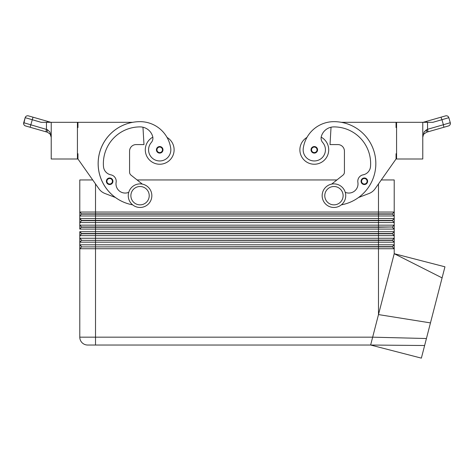 <?xml version="1.0" encoding="UTF-8"?>
<svg xmlns="http://www.w3.org/2000/svg" width="474" height="474" viewBox="0 0 474 474"><rect width="100%" height="100%" fill="white"/><g stroke="black" fill="none" stroke-linecap="round" stroke-linejoin="round"><path stroke-width="0.71" d="M364.34 184.54A3.277 3.277 0 0 1 361.064 181.269A3.277 3.277 0 0 1 367.208 179.682A3.277 3.277 0 0 1 364.34 184.54A3.277 3.277 0 0 0 367.617 181.269M314.298 153.102A3.277 3.277 0 0 1 311.021 149.825A3.277 3.277 0 0 1 317.159 148.238A3.277 3.277 0 0 1 314.298 153.102M321.176 137.164A14.41 14.41 0 0 1 314.298 164.235A14.41 14.41 0 0 1 299.882 149.825A14.41 14.41 0 0 0 314.298 164.235A14.41 14.41 0 0 0 328.707 149.825A14.41 14.41 0 0 1 314.298 164.235A14.41 14.41 0 0 1 306.956 137.424M345.25 192.326A9.172 9.172 0 0 0 357.882 182.36A6.553 6.553 0 0 1 363.102 174.835A9.172 9.172 0 0 0 370.508 166.581A36.682 36.682 0 0 0 333.945 126.896A13.1 13.1 0 0 0 321.336 136.441A6.553 6.553 0 0 0 322.699 142.52A11.133 11.133 0 0 1 312.716 160.846A11.133 11.133 0 0 1 303.271 148.244A30.988 30.988 0 0 1 333.945 121.658A41.925 41.925 0 0 1 341.369 204.839M81.623 214.153L392.377 214.153L394.214 215.984L394.214 218.603L79.786 218.603L81.623 220.7L392.377 220.7L394.214 222.537L394.214 212.056L392.377 213.887L81.623 213.887L79.786 215.984L394.214 215.984M378.489 183.93L378.489 212.056L394.214 212.056L394.214 179.954L381.286 179.954M394.214 218.603L392.377 220.44L378.489 220.44L378.489 212.056L79.786 212.056L79.786 218.603L81.623 220.44L95.511 220.44L95.511 183.93M92.714 179.954L79.786 179.954L79.786 212.056L79.786 179.954M394.214 231.703L394.214 225.156L392.377 226.987L81.623 226.987L79.786 229.084L394.214 229.084L392.377 227.253L394.214 229.084L394.214 231.703L79.786 231.703L79.786 235.637L81.623 233.801L79.786 235.637L394.214 235.637L394.214 231.703L392.377 233.54L81.623 233.54L79.786 231.703L81.623 233.801L392.377 233.801L394.214 235.637L394.214 238.256L392.377 240.093L81.623 240.354L378.489 240.354L378.489 242.184L394.214 242.184L394.214 238.256L79.786 238.256L81.623 240.093L79.786 238.256L79.786 242.184L378.489 242.184L378.489 244.809L79.786 244.809L81.623 246.64L79.786 244.809L79.786 248.737L394.214 248.737L394.214 244.809L378.489 244.809L378.489 246.64L81.623 246.901L392.377 246.901L394.214 248.737L394.214 253.697L442.088 277.888L421.368 358.131L370.632 345.031L372.659 337.168L79.786 337.168L79.786 248.737L79.786 337.168A7.862 7.862 0 0 0 82.091 342.726A7.862 7.862 0 0 1 79.786 337.168M81.623 227.253L378.489 227.253L378.489 240.354L392.377 240.354L394.214 242.184L394.214 244.809L392.377 246.64L378.489 246.64L378.489 314.582L394.214 253.697L444.95 266.809L442.088 277.888M81.623 220.7L79.786 222.537L394.214 222.537L394.214 225.156L79.786 225.156L79.786 229.084M87.649 345.031A7.862 7.862 0 0 1 82.091 342.726A7.862 7.862 0 0 0 87.649 345.031L95.511 345.031L95.511 220.44L378.489 220.44L378.489 227.253L392.377 226.987M81.623 240.354L79.786 242.184L79.786 244.809L79.786 242.184M81.623 246.901L79.786 248.737M333.945 207.47A11.791 11.791 0 0 0 345.736 195.679A11.791 11.791 0 0 0 333.945 183.888A11.791 11.791 0 0 0 322.154 195.679A11.791 11.791 0 0 0 333.945 207.47M333.945 204.851A9.172 9.172 0 0 0 343.117 195.679A9.172 9.172 0 0 0 333.945 186.507A9.172 9.172 0 0 0 324.779 195.679A9.172 9.172 0 0 0 333.945 204.851M140.055 183.888A11.791 11.791 0 0 1 151.846 195.679A11.791 11.791 0 0 1 140.055 207.47A11.791 11.791 0 0 1 128.264 195.679A11.791 11.791 0 0 1 140.055 183.888M140.055 186.507A9.172 9.172 0 0 1 149.221 195.679A9.172 9.172 0 0 1 140.055 204.851A9.172 9.172 0 0 1 130.883 195.679A9.172 9.172 0 0 1 140.055 186.507M152.824 137.164A14.41 14.41 0 0 0 159.702 164.235A14.41 14.41 0 0 0 174.118 149.825A14.41 14.41 0 0 1 159.702 164.235A14.41 14.41 0 0 1 145.293 149.825A14.41 14.41 0 0 0 159.702 164.235A14.41 14.41 0 0 0 167.044 137.424A30.988 30.988 0 0 0 140.055 121.658A30.988 30.988 0 0 1 167.044 137.424M151.301 142.52A11.133 11.133 0 0 0 148.682 151.407A11.133 11.133 0 0 1 151.301 142.52A6.553 6.553 0 0 0 152.664 136.441A13.1 13.1 0 0 0 140.055 126.896A36.682 36.682 0 0 0 103.492 166.581A9.172 9.172 0 0 0 110.898 174.835A6.553 6.553 0 0 1 116.118 182.36A6.553 6.553 0 0 0 110.898 174.835M156.93 151.567A3.277 3.277 0 0 1 159.702 146.549A3.277 3.277 0 0 1 162.979 149.825A3.277 3.277 0 0 1 156.93 151.567M106.887 183.011A3.277 3.277 0 0 1 109.66 177.993A3.277 3.277 0 0 1 112.936 181.269A3.277 3.277 0 0 1 106.887 183.011M50.688 134.942L49.853 131.962L47.436 129.71A2.619 0.699 106 0 0 47.436 132.228L50.173 134.112L51.228 137.264L50.173 134.112M423.827 134.112L426.564 132.228L448.481 125.948A2.619 2.619 0 0 0 450.051 124.698A2.619 2.619 0 0 1 448.481 125.948L443.877 127.263L443.386 124.745L427.542 129.289L428.034 131.808L426.564 132.228A2.619 0.699 74 0 0 426.564 129.71L424.147 131.962L422.772 137.264M47.436 129.71L23.724 122.707L25.163 117.665A2.619 2.619 0 0 1 26.414 116.094A2.619 2.619 0 0 0 25.163 117.665L41.137 122.316L51.228 122.316L51.228 158.997L77.428 158.997L77.428 122.316L51.228 122.316M46.458 122.316L46.458 129.289L45.966 131.808L47.436 132.228L30.123 127.263L45.966 131.808M422.772 122.316L396.572 122.316L396.572 158.997L422.772 158.997L422.772 122.316L427.542 122.316L427.542 129.289L424.147 131.962M440.986 117.191L426.588 121.32L445.596 115.869L440.986 117.191L441.946 119.709L448.837 117.665A2.619 2.619 0 0 0 447.586 116.094A2.619 2.619 0 0 1 448.837 117.665L450.276 122.707L443.386 124.745L441.946 119.709L432.863 122.316L427.542 122.316M426.588 121.32L423.128 122.316L426.588 121.32L427.062 122.316M46.938 122.316L47.412 121.32L28.404 115.869A2.619 2.619 0 0 0 26.414 116.094A2.619 2.619 0 0 1 28.404 115.869L33.014 117.191L30.123 127.263L25.519 125.948L30.123 127.263M50.872 122.316L47.412 121.32L50.872 122.316M445.596 115.869A2.619 2.619 0 0 1 447.586 116.094A2.619 2.619 0 0 0 445.596 115.869A2.619 2.619 0 0 1 448.837 117.665A2.619 2.619 0 0 0 445.596 115.869M450.3 124.07L450.276 122.707A2.619 2.619 0 0 1 448.481 125.948A2.619 2.619 0 0 0 450.276 122.707A2.619 2.619 0 0 1 450.051 124.698A2.619 2.619 0 0 0 450.276 122.707L448.837 117.665M23.949 124.698A2.619 2.619 0 0 0 25.519 125.948A2.619 2.619 0 0 1 23.949 124.698A2.619 2.619 0 0 0 25.519 125.948C24.038 125.355 23.433 124.277 23.724 122.707A2.619 2.619 0 0 0 23.949 124.698A2.619 2.619 0 0 1 23.724 122.707A2.619 2.619 0 0 0 23.949 124.698M25.163 117.665A2.619 2.619 0 0 1 28.404 115.869A2.619 2.619 0 0 0 25.163 117.665L23.7 124.07M341.327 122.316L396.045 122.316L396.045 127.553L396.572 127.553M77.428 153.754L77.955 153.754L77.955 158.997L98.948 188.812A13.1 13.1 0 0 0 104.985 193.505L115.383 197.474A41.925 41.925 0 0 1 132.673 122.316L77.955 122.316L77.955 127.553L77.428 127.553M142.33 184.108L131.061 175.179A3.928 3.928 0 0 1 129.574 172.098L129.574 151.135A6.553 6.553 0 0 1 136.121 144.582L143.983 144.582L142.964 127.228M104.985 193.505A13.1 13.1 0 0 1 98.948 188.812M170.729 148.244A11.133 11.133 0 0 1 161.284 160.846A11.133 11.133 0 0 1 148.682 151.407A11.133 11.133 0 0 0 161.284 160.846A11.133 11.133 0 0 0 170.729 148.244A30.988 30.988 0 0 0 140.055 121.658A41.925 41.925 0 0 0 132.631 204.839A41.925 41.925 0 0 1 115.383 197.474M128.75 192.326A9.172 9.172 0 0 1 116.118 182.36M131.061 175.179L137.093 179.954L336.907 179.954L342.939 175.179A3.928 3.928 0 0 0 344.426 172.098L344.426 151.135A6.553 6.553 0 0 0 337.879 144.582A6.553 6.553 0 0 1 344.426 151.135M136.121 144.582A6.553 6.553 0 0 0 129.574 151.135M426.434 338.519L372.659 337.168L378.489 314.582L430.469 322.895M95.511 345.031L370.632 345.031L424.627 345.51M81.623 226.987L79.786 225.156L79.786 222.537L79.786 225.156M79.786 235.637L79.786 238.256L79.786 235.637M79.786 215.984L79.786 222.537M394.214 225.156L394.214 222.537M394.214 238.256L394.214 235.637M79.786 212.056L81.623 213.887L79.786 212.056M337.879 144.582L330.017 144.582L331.036 127.228M331.67 184.108L342.939 175.179M396.572 153.754L396.045 153.754L396.045 158.997L375.053 188.812A13.1 13.1 0 0 1 369.015 193.505L358.617 197.474M109.66 184.54A3.277 3.277 0 0 1 106.383 181.269M364.34 184.019A2.749 2.749 0 0 1 361.591 181.269A2.749 2.749 0 0 1 366.752 179.936A2.749 2.749 0 0 1 364.34 184.019M314.298 152.575A2.749 2.749 0 0 1 311.542 149.825A2.749 2.749 0 0 1 316.703 148.492A2.749 2.749 0 0 1 314.298 152.575A2.749 2.749 0 0 0 316.626 151.289A2.749 2.749 0 0 1 314.298 152.575M157.374 151.289A2.749 2.749 0 0 0 162.458 149.825A2.749 2.749 0 0 0 157.297 148.492A2.749 2.749 0 0 0 157.374 151.289M107.331 182.733A2.749 2.749 0 0 0 112.409 181.269A2.749 2.749 0 0 0 107.248 179.936A2.749 2.749 0 0 0 107.331 182.733"/></g></svg>
